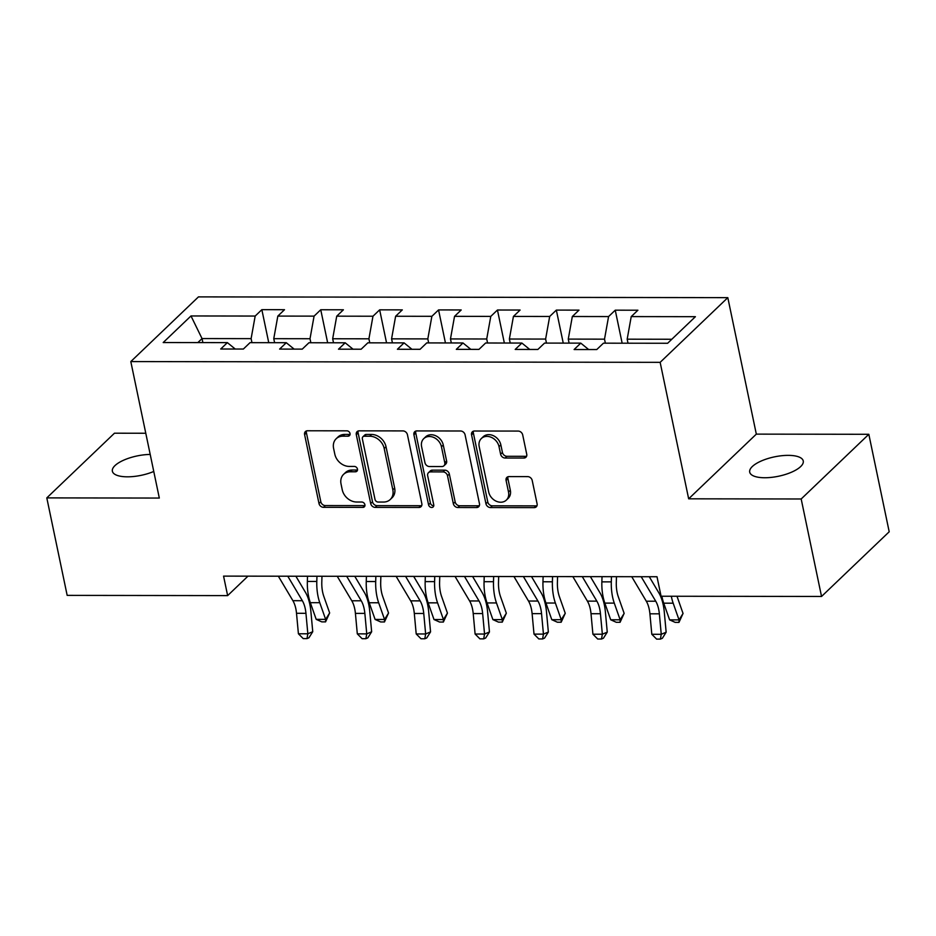 <?xml version="1.0" encoding="UTF-8"?>
<svg xmlns="http://www.w3.org/2000/svg" width="936" height="936" viewBox="0 0 936 936"><rect width="100%" height="100%" fill="white"/><g stroke="black" fill="none" stroke-linecap="round" stroke-linejoin="round"><path stroke-width="1.4" d="M350.029 433.508A2.937 2.363 -133.7 0 0 346.882 430.829L307.499 430.771A4.2 3.381 -133.7 0 0 305.405 431.566A4.2 3.381 -133.7 0 0 304.598 434.596L318.989 503.486A4.2 3.381 -133.7 0 0 323.493 507.324L362.875 507.382A2.937 2.363 -133.7 0 0 361.752 502.024L356.663 502.012A13.42 10.822 -133.7 0 1 342.237 489.75L341.043 484.006A13.42 10.822 -133.7 0 1 343.617 474.318A13.42 10.822 -133.7 0 1 350.345 471.779L355.434 471.779A2.937 2.363 -133.7 0 0 354.311 466.42L349.222 466.42A13.42 10.822 -133.7 0 1 334.807 454.147L333.602 448.414A13.42 10.822 -133.7 0 1 336.188 438.727A13.42 10.822 -133.7 0 1 342.904 436.176L348.005 436.188A2.937 2.363 -133.7 0 0 350.029 433.508M788.182 455.364A27.355 9.898 -11.8 0 0 761.377 460.945A27.355 9.898 -11.8 0 0 749.713 472.142A27.355 9.898 -11.8 0 0 764.782 477.746A27.355 9.898 -11.8 0 0 791.587 472.165A27.355 9.898 -11.8 0 0 803.252 460.957A27.355 9.898 -11.8 0 0 788.182 455.364M150.205 454.44A27.355 9.898 -11.8 0 0 112.378 471.229A27.355 9.898 -11.8 0 0 127.448 476.822A27.355 9.898 -11.8 0 0 153.761 471.463M523.832 458.055A4.2 3.381 -133.7 0 0 525.927 457.259A4.2 3.381 -133.7 0 0 526.734 454.241L522.697 434.912A4.2 3.381 -133.7 0 0 518.193 431.075L474.458 431.016A4.2 3.381 -133.7 0 0 472.364 431.812A4.2 3.381 -133.7 0 0 471.557 434.83L485.948 503.732A4.2 3.381 -133.7 0 0 490.452 507.558L534.187 507.628A4.2 3.381 -133.7 0 0 536.281 506.832A4.2 3.381 -133.7 0 0 537.088 503.802L532.21 480.46A4.2 3.381 -133.7 0 0 527.705 476.623L508.997 476.599A4.2 3.381 -133.7 0 0 506.891 477.395A4.2 3.381 -133.7 0 0 506.083 480.414L508.505 491.997A11.22 9.044 -133.7 0 1 506.353 500.093A11.22 9.044 -133.7 0 1 496.138 501.169A11.22 9.044 -133.7 0 1 488.674 491.962L479.197 446.612A11.22 9.044 -133.7 0 1 481.361 438.516A11.22 9.044 -133.7 0 1 491.564 437.44A11.22 9.044 -133.7 0 1 499.028 446.636L500.608 454.194A4.2 3.381 -133.7 0 0 505.112 458.032L523.832 458.055L525.658 456.312A4.2 3.381 -133.7 0 0 526.629 456.171M688.662 498.818L801.181 498.982L821.539 596.466L889.2 531.777L868.83 434.292L756.323 434.128L727.81 297.648L660.149 362.337L688.662 498.818L756.323 434.128M145.77 433.251L114.461 433.204L46.8 497.893L159.319 498.057L130.806 361.577L660.149 362.337M46.8 497.893L67.17 595.378L227.635 595.612L247.981 576.155M821.539 596.466L661.073 596.232L657.002 576.74L223.564 576.12L227.635 595.612M407.441 434.737A4.2 3.381 -133.7 0 0 402.936 430.911L359.202 430.841A4.2 3.381 -133.7 0 0 357.107 431.636A4.2 3.381 -133.7 0 0 356.3 434.667L370.691 503.568A4.2 3.381 -133.7 0 0 375.196 507.394L418.93 507.464A4.2 3.381 -133.7 0 0 421.024 506.668A4.2 3.381 -133.7 0 0 421.832 503.638L407.441 434.737M416.836 430.923L460.559 430.993A4.2 3.381 -133.7 0 1 465.075 434.819L479.466 503.72A4.2 3.381 -133.7 0 1 478.659 506.75A4.2 3.381 -133.7 0 1 476.553 507.546L457.844 507.511A4.2 3.381 -133.7 0 1 453.34 503.685L447.502 475.745A4.2 3.381 -133.7 0 0 442.997 471.908L430.572 471.896A4.2 3.381 -133.7 0 0 428.477 472.692A4.2 3.381 -133.7 0 0 427.67 475.71L433.742 504.796A2.937 2.363 -133.7 0 1 428.559 504.796L413.923 434.749A4.2 3.381 -133.7 0 1 414.73 431.718A4.2 3.381 -133.7 0 1 416.836 430.923M727.81 297.648L198.455 296.887L130.806 361.577M615.245 310.179L608.575 316.567L572.329 316.508L578.998 310.132L556.347 310.097L549.678 316.473L513.431 316.426L520.1 310.038L497.449 310.015L490.78 316.391L454.533 316.345L461.202 309.956L438.551 309.921L431.87 316.31L395.624 316.251L402.305 309.875L379.653 309.839L372.973 316.228L336.726 316.169L343.407 309.793L320.744 309.757L314.075 316.134L277.828 316.087L284.497 309.699L261.846 309.676L255.177 316.052L190.991 315.959L163.192 342.541L227.378 342.635L220.709 349.011L243.36 349.046L250.029 342.658L286.276 342.716L279.607 349.093L302.258 349.128L308.938 342.751L345.185 342.798L338.504 349.186L361.156 349.21L367.836 342.833L404.083 342.88L397.402 349.268L420.065 349.303L426.734 342.915L462.981 342.974L456.312 349.35L478.963 349.385L485.632 342.997L521.879 343.056L515.21 349.432L537.861 349.467L544.541 343.091L580.788 343.138L574.107 349.526L596.759 349.549L603.439 343.173L667.625 343.266L695.413 316.684L631.227 316.59L637.907 310.214L615.245 310.179L622.147 343.196M569.111 343.126L568.269 339.101L604.516 339.16L605.358 343.173M604.516 339.16L608.575 316.567M568.269 339.101L572.329 316.508M580.788 343.138L588.65 349.537M510.214 343.032L509.371 339.019L545.618 339.066L546.46 343.091M545.618 339.066L549.678 316.473M509.371 339.019L513.431 316.426M521.879 343.056L529.753 349.456M451.316 342.95L450.473 338.937L486.72 338.984L487.562 343.009M486.72 338.984L490.78 316.391M450.473 338.937L454.533 316.345M462.981 342.974L470.855 349.374M392.418 342.868L391.576 338.844L427.822 338.902L428.665 342.915M427.822 338.902L431.87 316.31M391.576 338.844L395.624 316.251M404.083 342.88L411.945 349.292M333.508 342.787L332.678 338.762L368.924 338.809L369.755 342.833M368.924 338.809L372.973 316.228M332.678 338.762L336.726 316.169M345.185 342.798L353.047 349.198M274.611 342.693L273.768 338.68L310.015 338.727L310.857 342.751M310.015 338.727L314.075 316.134M273.768 338.68L277.828 316.087M286.276 342.716L294.15 349.116M202.878 342.599L202.036 338.575L251.117 338.645L251.959 342.67M251.117 338.645L255.177 316.052M197.835 342.588L202.036 338.575L190.991 315.959M227.378 342.635L235.252 349.034M801.181 498.982L868.83 434.292M671.826 339.253L627.178 339.183L628.009 343.208M627.178 339.183L631.227 316.59M268.749 342.693L261.846 309.676M327.647 342.775L320.744 309.757M386.545 342.857L379.653 309.839M445.442 342.939L438.551 309.921M504.352 343.032L497.449 310.015M563.25 343.114L556.347 310.097M350.064 434.421A2.937 2.363 -133.7 0 1 349.83 434.433L344.729 434.433A13.42 10.822 -133.7 0 0 338.013 436.972L336.188 438.727M343.617 474.318L345.454 472.575A13.42 10.822 -133.7 0 1 352.17 470.024L357.26 470.036A2.937 2.363 -133.7 0 0 357.505 470.024M306.528 430.911A4.2 3.381 -133.7 0 0 306.423 432.841L320.814 501.743A4.2 3.381 -133.7 0 0 325.318 505.569L364.701 505.627A2.937 2.363 -133.7 0 0 364.946 505.615M358.231 430.981A4.2 3.381 -133.7 0 0 358.125 432.923L372.516 501.813A4.2 3.381 -133.7 0 0 377.021 505.651L420.755 505.709A4.2 3.381 -133.7 0 0 421.726 505.569M364.396 436.211A2.937 2.363 -133.7 0 0 362.361 438.89L374.997 499.356A2.937 2.363 -133.7 0 0 378.156 502.047L383.526 502.047A13.42 10.822 -133.7 0 0 390.242 499.508A13.42 10.822 -133.7 0 0 392.827 489.82L384.193 448.484A13.42 10.822 -133.7 0 0 369.779 436.223L364.396 436.211L366.233 434.456A2.937 2.363 -133.7 0 0 364.759 435.018L362.934 436.761M390.242 499.508L392.079 497.753A13.42 10.822 -133.7 0 0 394.653 488.077L392.827 489.82M366.233 434.456L371.604 434.468A13.42 10.822 -133.7 0 1 386.018 446.729L394.653 488.077M428.477 472.692L430.303 470.937A4.2 3.381 -133.7 0 1 432.409 470.141L444.822 470.164A4.2 3.381 -133.7 0 1 449.327 473.99L455.165 501.93A4.2 3.381 -133.7 0 0 459.67 505.768L478.39 505.791A4.2 3.381 -133.7 0 0 479.361 505.651M415.853 431.075A4.2 3.381 -133.7 0 0 415.76 433.005L430.385 503.041A2.937 2.363 -133.7 0 0 433.777 505.721M441.441 446.753A11.22 9.044 -133.7 0 0 433.976 437.545A11.22 9.044 -133.7 0 0 423.774 438.621A11.22 9.044 -133.7 0 0 421.61 446.718L424.956 462.7A4.2 3.381 -133.7 0 0 429.46 466.537L441.874 466.549A4.2 3.381 -133.7 0 0 443.968 465.754A4.2 3.381 -133.7 0 0 444.775 462.723L441.441 446.753L443.266 444.998A11.22 9.044 -133.7 0 0 435.802 435.802A11.22 9.044 -133.7 0 0 425.599 436.878L423.774 438.621M443.968 465.754L445.805 464.01A4.2 3.381 -133.7 0 0 446.612 460.98L444.775 462.723M443.266 444.998L446.612 460.98M481.361 438.516L483.187 436.761A11.22 9.044 -133.7 0 1 493.389 435.696A11.22 9.044 -133.7 0 1 500.854 444.892L502.433 452.451A4.2 3.381 -133.7 0 0 506.949 456.288L525.658 456.312M506.353 500.093L508.178 498.338A11.22 9.044 -133.7 0 0 510.331 490.242L508.505 491.997M508.014 476.74A4.2 3.381 -133.7 0 0 507.92 478.67L510.331 490.242M473.487 431.157A4.2 3.381 -133.7 0 0 473.382 433.087L487.773 501.977A4.2 3.381 -133.7 0 0 492.277 505.814L536.012 505.873A4.2 3.381 -133.7 0 0 536.983 505.732M321.972 576.26L321.797 582.098A21.364 10.004 90.1 0 0 323.774 596.255L329.647 612.951L325.564 621.878L321.797 621.878L316.204 619.363L310.331 602.679A32.046 15.011 -89.9 0 1 307.359 581.431L307.511 576.237M316.204 619.363L325.634 619.375L319.773 602.69A32.046 15.011 -89.9 0 1 316.801 581.455L316.953 576.248M325.564 621.878L325.634 619.375L329.647 612.951M287.785 576.213L302.34 600.713A21.364 10.004 -89.9 0 1 305.943 613.314L307.839 633.789L312.753 631.695L310.857 611.208A32.046 15.011 90.1 0 0 305.44 592.312L295.881 576.225M278.343 576.19L292.898 600.69A21.364 10.004 -89.9 0 1 296.513 613.291L298.409 633.777L307.839 633.789L306.985 638.609L303.217 638.598L298.409 633.777M312.753 631.695L308.95 637.767L306.985 638.609M380.87 576.342L380.695 582.192A21.364 10.004 90.1 0 0 382.672 596.349L388.545 613.033L384.474 621.96L380.695 621.96L375.102 619.445L369.229 602.761A32.046 15.011 -89.9 0 1 366.257 581.525L366.421 576.319M375.102 619.445L384.544 619.457L378.67 602.772A32.046 15.011 -89.9 0 1 375.699 581.537L375.851 576.33M384.474 621.96L384.544 619.457L388.545 613.033M439.768 576.424L439.592 582.274A21.364 10.004 90.1 0 0 441.581 596.431L447.443 613.115L443.371 622.054L439.592 622.042L434 619.527L428.138 602.842A32.046 15.011 -89.9 0 1 425.166 581.607L425.318 576.4M434 619.527L443.442 619.538L437.568 602.854A32.046 15.011 -89.9 0 1 434.596 581.619L434.76 576.424M443.371 622.054L443.442 619.538L447.443 613.115M346.683 576.295L361.237 600.795A21.364 10.004 -89.9 0 1 364.853 613.396L366.748 633.883L371.65 631.777L369.755 611.302A32.046 15.011 90.1 0 0 364.338 592.394L354.779 576.307M337.241 576.284L351.796 600.783A21.364 10.004 -89.9 0 1 355.411 613.384L357.306 633.859L366.748 633.883L365.894 638.691L362.115 638.691L357.306 633.859M371.65 631.777L367.848 637.849L365.894 638.691M405.58 576.377L420.135 600.877A21.364 10.004 -89.9 0 1 423.751 613.478L425.646 633.965L430.56 631.87L428.653 611.383A32.046 15.011 90.1 0 0 423.248 592.488L413.677 576.389M396.139 576.365L410.693 600.865A21.364 10.004 -89.9 0 1 414.309 613.466L416.204 633.953L425.646 633.965L424.792 638.773L421.013 638.773L416.204 633.953M430.56 631.87L426.757 637.942L424.792 638.773M498.666 576.517L498.502 582.356A21.364 10.004 90.1 0 0 500.479 596.513L506.341 613.197L502.269 622.136L498.49 622.124L492.898 619.62L487.036 602.924A32.046 15.011 -89.9 0 1 484.064 581.689L484.216 576.494M492.898 619.62L502.339 619.632L496.478 602.948A32.046 15.011 -89.9 0 1 493.506 581.701L493.658 576.506M502.269 622.136L502.339 619.632L506.341 613.197M557.575 576.599L557.4 582.438A21.364 10.004 90.1 0 0 559.377 596.595L565.25 613.291L561.167 622.218L557.4 622.218L551.807 619.702L545.934 603.018A32.046 15.011 -89.9 0 1 542.962 581.771L543.114 576.576M551.807 619.702L561.237 619.714L555.376 603.03A32.046 15.011 -89.9 0 1 552.404 581.794L552.556 576.588M561.167 622.218L561.237 619.714L565.25 613.291M616.473 576.681L616.298 582.531A21.364 10.004 90.1 0 0 618.275 596.688L624.148 613.372L620.077 622.3L616.298 622.3L610.705 619.784L604.832 603.1A32.046 15.011 -89.9 0 1 601.86 581.864L602.023 576.658M610.705 619.784L620.147 619.796L614.273 603.112A32.046 15.011 -89.9 0 1 611.302 581.876L611.454 576.67M620.077 622.3L620.147 619.796L624.148 613.372M464.478 576.459L479.033 600.959A21.364 10.004 -89.9 0 1 482.648 613.56L484.544 634.046L489.458 631.952L487.562 611.465A32.046 15.011 90.1 0 0 482.145 592.57L472.586 576.471M455.048 576.447L469.603 600.947A21.364 10.004 -89.9 0 1 473.206 613.548L475.102 634.035L484.544 634.046L483.69 638.867L479.911 638.855L475.102 634.035M489.458 631.952L485.655 638.024L483.69 638.867M523.388 576.553L537.943 601.052A21.364 10.004 -89.9 0 1 541.546 613.653L543.442 634.128L548.356 632.034L546.46 611.547A32.046 15.011 90.1 0 0 541.043 592.652L531.484 576.564M513.946 576.529L528.501 601.041A21.364 10.004 -89.9 0 1 532.104 613.63L534.011 634.117L543.442 634.128L542.587 638.949L538.82 638.937L534.011 634.117M548.356 632.034L544.553 638.106L542.587 638.949M582.286 576.635L596.84 601.134A21.364 10.004 -89.9 0 1 600.444 613.735L602.351 634.222L607.253 632.116L605.358 611.641A32.046 15.011 90.1 0 0 599.941 592.734L590.382 576.646M572.844 576.623L587.399 601.123A21.364 10.004 -89.9 0 1 591.014 613.723L592.909 634.198L602.351 634.222L601.497 639.031L597.718 639.031L592.909 634.198M607.253 632.116L603.451 638.188L601.497 639.031M641.183 576.716L655.738 601.216A21.364 10.004 -89.9 0 1 659.353 613.817L661.249 634.304L666.151 632.209L664.256 611.723A32.046 15.011 90.1 0 0 658.839 592.827L649.28 576.728M631.741 576.705L646.296 601.204A21.364 10.004 -89.9 0 1 649.912 613.805L651.807 634.292L661.249 634.304L660.395 639.112L656.616 639.112L651.807 634.292M666.151 632.209L662.36 638.282L660.395 639.112M677.009 596.255A21.364 10.004 90.1 0 0 677.173 596.77L683.046 613.454L678.974 622.393L675.195 622.381L669.603 619.866L663.729 603.182A32.046 15.011 -89.9 0 1 661.881 596.244M669.603 619.866L679.045 619.889L673.171 603.193A32.046 15.011 -89.9 0 1 671.323 596.255M678.974 622.393L679.045 619.889L683.046 613.454M344.729 434.433L342.904 436.176M357.26 470.036L355.434 471.779M352.17 470.024L350.345 471.779M364.701 505.627L362.875 507.382M325.318 505.569L323.493 507.324M320.814 501.743L318.989 503.486M306.423 432.841L304.598 434.596M349.83 434.433L348.005 436.188M420.755 505.709L418.93 507.464M377.021 505.651L375.196 507.394M372.516 501.813L370.691 503.568M358.125 432.923L356.3 434.667M386.018 446.729L384.193 448.484M371.604 434.468L369.779 436.223M478.39 505.791L476.553 507.546M459.67 505.768L457.844 507.511M455.165 501.93L453.34 503.685M449.327 473.99L447.502 475.745M444.822 470.164L442.997 471.908M432.409 470.141L430.572 471.896M430.385 503.041L428.559 504.796M415.76 433.005L413.923 434.749M506.949 456.288L505.112 458.032M502.433 452.451L500.608 454.194M500.854 444.892L499.028 446.636M507.92 478.67L506.083 480.414M536.012 505.873L534.187 507.628M492.277 505.814L490.452 507.558M487.773 501.977L485.948 503.732M473.382 433.087L471.557 434.83M310.331 602.679L319.773 602.69M307.359 581.431L316.801 581.455M302.34 600.713L292.898 600.69M305.943 613.314L296.513 613.291M369.229 602.761L378.67 602.772M366.257 581.525L375.699 581.537M428.138 602.842L437.568 602.854M425.166 581.607L434.596 581.619M361.237 600.795L351.796 600.783M364.853 613.396L355.411 613.384M420.135 600.877L410.693 600.865M423.751 613.478L414.309 613.466M487.036 602.924L496.478 602.948M484.064 581.689L493.506 581.701M545.934 603.018L555.376 603.03M542.962 581.771L552.404 581.794M604.832 603.1L614.273 603.112M601.86 581.864L611.302 581.876M479.033 600.959L469.603 600.947M482.648 613.56L473.206 613.548M537.943 601.052L528.501 601.041M541.546 613.653L532.104 613.63M596.84 601.134L587.399 601.123M600.444 613.735L591.014 613.723M655.738 601.216L646.296 601.204M659.353 613.817L649.912 613.805M663.729 603.182L673.171 603.193"/></g></svg>

